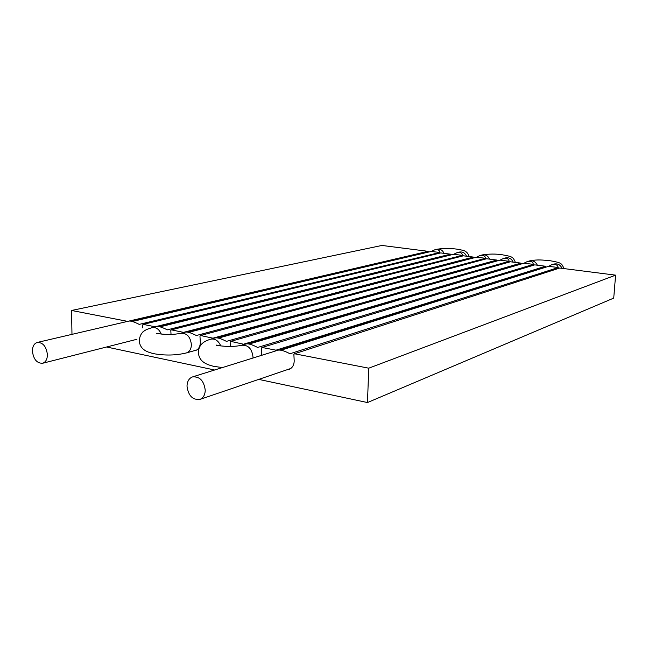 <?xml version="1.0" encoding="UTF-8"?>
<svg xmlns="http://www.w3.org/2000/svg" width="648" height="648" viewBox="0 0 648 648"><rect width="100%" height="100%" fill="white"/><g stroke="black" fill="none" stroke-linecap="round" stroke-linejoin="round"><path stroke-width="0.97" d="M286.829 369.83L289.097 369.417C292.256 368.056 293.965 365.278 294.216 361.082L293.876 354.391L294.524 353.768L368.752 368.186L615.6 275.149L613.729 298.104L367.473 402.546L258.738 379.388M261.752 355.29L261.428 348.073L262.043 347.458L275.991 350.171L276.372 350.722M230.388 346.502L230.137 341.982L230.72 341.375L244.466 344.42M193.712 350.86L195.437 350.6C198.515 349.426 200.151 346.712 200.345 342.46L199.948 336.11L200.516 335.51L213.702 338.345M171.032 334.441L170.805 330.44L171.347 329.848L184.016 332.481M71.977 334.36L71.547 310.465L381.923 245.454L428.101 251.327L428.49 252.08M214.634 370L106.588 346.996M368.752 368.186L367.473 402.546M71.547 310.465L127.664 321.376L428.101 251.327M142.665 327.864L142.657 324.956L143.176 324.373L155.35 326.835M136.939 339.277L42.695 363.245C45.757 362.127 47.328 359.243 47.401 354.586C46.291 346.38 42.89 342.346 37.203 342.468C34.06 343.562 32.465 346.469 32.4 351.192C33.534 359.421 36.96 363.439 42.695 363.245M143.062 331.987L143.095 331.104M143.176 324.373L440.705 252.923L450.482 254.17L450.87 254.956M171.347 329.848L463.385 255.806L473.388 257.078L473.785 257.896M200.516 335.51L486.599 258.755L496.846 260.059L497.251 260.909M230.72 341.375L510.373 261.776L520.87 263.112L521.275 264.003M262.043 347.458L534.73 264.87L545.486 266.239L545.9 267.17M294.524 353.768L559.694 268.045L615.6 275.149M428.498 251.853L131.714 321.311M450.482 254.17L155.285 326.722M450.887 254.696L159.359 326.641M473.388 257.078L183.878 332.278M473.801 257.621L187.952 332.173M496.846 260.059L213.492 338.029M497.267 260.601L217.526 337.9M520.87 263.112L244.174 343.991M521.3 263.663L248.127 343.837M545.486 266.239L275.991 350.171M545.924 266.798L279.815 350.017M37.446 342.411L129.065 321.052C131.066 320.857 134.452 321.967 139.215 324.389L439.822 252.501C439.563 250.144 437.927 249.229 434.905 249.755L431.309 251.424L132.362 321.489M160.08 326.835L453.673 254.259L457.205 252.599C460.331 252.015 462.065 252.939 462.389 255.369L167.281 329.856C162.413 327.361 158.938 326.236 156.848 326.462L152.329 327.58M188.746 332.367L476.572 257.167L480.014 255.523C483.262 254.867 485.093 255.79 485.498 258.301L196.336 335.518C191.363 332.951 187.782 331.8 185.603 332.068L181.116 333.242M218.425 338.094L500.021 260.14L503.358 258.512C506.736 257.783 508.672 258.714 509.158 261.298L226.436 341.375C221.341 338.726 217.655 337.567 215.379 337.883L210.916 339.106M249.156 344.031L524.038 263.185L527.253 261.589C530.761 260.771 532.81 261.703 533.401 264.376L257.629 347.45C252.404 344.72 248.605 343.537 246.216 343.902L241.793 345.198M280.997 350.187L548.645 266.312L551.707 264.74C555.368 263.825 557.539 264.757 558.236 267.527L289.98 353.751C284.618 350.924 280.689 349.726 278.186 350.155L192.748 376.836M187.005 386.151C187.191 381.421 188.989 378.351 192.399 376.942C199.673 376.261 203.958 380.708 205.246 390.274C205.052 394.907 203.31 397.945 200.005 399.379C192.667 400.189 188.333 395.774 187.005 386.151M431.309 251.424L439.822 252.501M453.673 254.259L462.389 255.369M476.572 257.167L485.498 258.301M500.021 260.14L509.158 261.298M524.038 263.185L533.401 264.376M548.645 266.312L558.236 267.527M186.219 352.982L186.486 352.909C189.581 351.726 191.217 348.997 191.403 344.704C190.407 336.749 186.883 332.951 180.849 333.307C173.867 334.7 166.334 334.814 158.242 333.647M252.971 358.028L253.02 357.08C251.959 348.632 248.111 344.704 241.477 345.295C234.989 346.737 227.375 346.842 218.635 345.611M222.418 367.57L213.775 366.355C207.498 364.784 198.993 362.24 198.385 352.439C198.734 341.917 208.664 340.014 210.624 339.188C214.998 338.377 218.392 340.637 220.79 345.959M196.765 349.993L186.486 352.909C175.948 355.46 164.932 355.703 153.454 353.63C149.016 352.366 140 350.633 139.255 340.71C140.235 329.864 148.23 329.16 152.078 327.637C156.022 327.005 159.1 329.16 161.32 334.093M444.05 253.352C442.519 250.112 440.203 248.743 437.092 249.245L435.148 249.699M457.456 252.542L459.359 252.072C462.583 251.513 464.981 252.89 466.56 256.211M489.596 259.135C487.96 255.733 485.482 254.348 482.144 254.964L480.281 255.45M503.642 258.431L505.456 257.936C508.915 257.24 511.491 258.641 513.184 262.132M537.346 265.202C535.588 261.614 532.907 260.204 529.319 260.982L527.553 261.5M552.039 264.643L553.748 264.109C557.483 263.242 560.261 264.659 562.1 268.345M218.198 345.53L216.181 345.052L216.764 345.57M157.788 333.558L156.703 333.534M437.287 249.196C443.515 248.241 449.898 248.208 456.451 249.083M482.363 254.907C489.151 253.846 495.728 253.789 502.079 254.745C512.851 256.73 512.868 256.802 515.403 262.416M529.57 260.909C538.205 259.232 542.449 260.123 549.812 260.666C561.727 262.821 561.338 263.031 564.027 268.596M290.814 368.477L200.005 399.379M469.071 256.527C468.342 254.008 467.135 252.323 465.458 251.456C465.094 250.792 462.121 250.006 456.54 249.091"/></g></svg>
